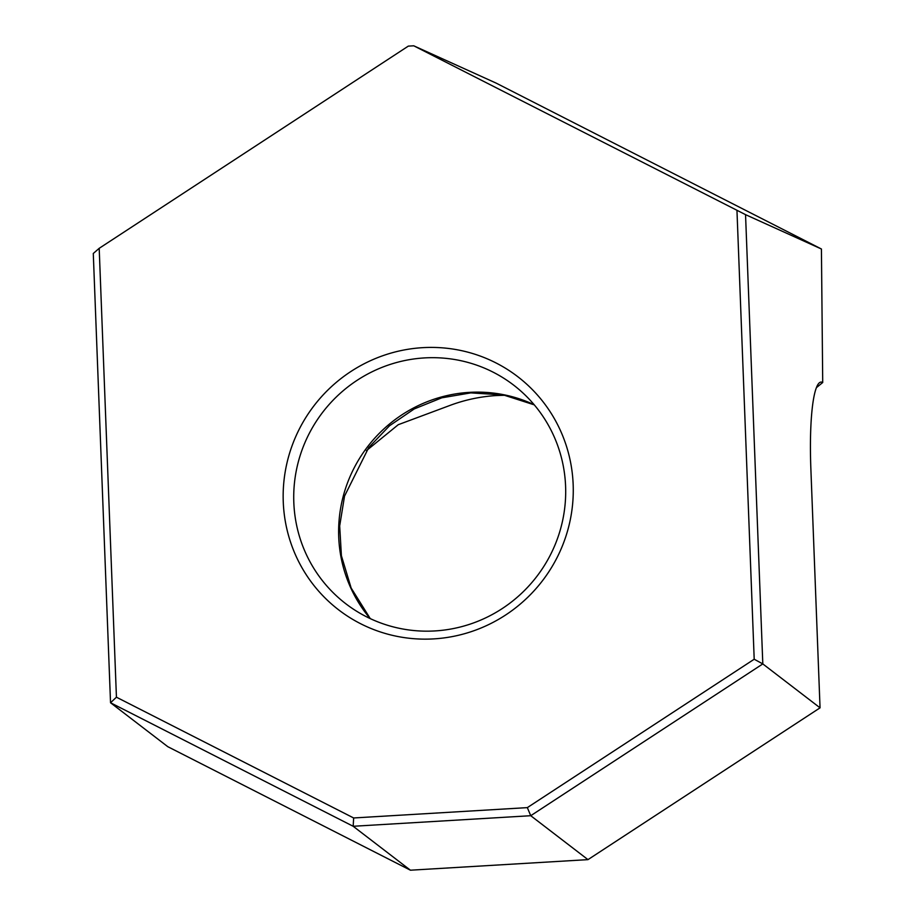 <?xml version="1.0" encoding="UTF-8"?>
<svg xmlns="http://www.w3.org/2000/svg" width="916" height="916" viewBox="0 0 916 916"><rect width="100%" height="100%" fill="white"/><g stroke="black" fill="none" stroke-linecap="round" stroke-linejoin="round"><path stroke-width="1.37" d="M434.951 630.929A137.812 134.904 -52.5 0 0 565.596 486.327A137.812 134.904 -52.5 0 0 513.601 385.086A137.812 134.904 -52.5 0 0 424.463 357.916A137.812 134.904 -52.5 0 0 293.818 502.518A137.812 134.904 -52.5 0 0 345.813 603.758A137.812 134.904 -52.5 0 0 434.951 630.929M573.164 484.644A147.007 143.892 127.5 0 1 433.806 638.887A147.007 143.892 127.5 0 1 283.262 501.911A147.007 143.892 127.5 0 1 422.62 347.668A147.007 143.892 127.5 0 1 573.164 484.644M366.423 450.661L398.265 424.692L451.76 404.757C466.336 399.536 481.255 396.468 496.529 395.54L505.048 395.265M99.191 248.316L116.435 697.202L110.538 702.755L167.777 746.677L410.425 870.2L353.175 826.278L110.538 702.755L93.283 253.48L99.191 248.316L408.307 46.121L413.746 45.8L745.544 214.653L821.423 249.003L822.717 382.522L816.396 387.651M745.544 214.653L762.81 663.917L530.742 815.709L353.175 826.278L353.645 817.965L527.33 807.626L754.2 659.234L736.956 210.348M410.425 870.2L587.98 859.632L820.049 707.839L762.81 663.917L754.2 659.234M820.049 707.839L810.866 468.763A99.226 15.48 -93.4 0 1 818.698 383.449A99.226 15.48 -93.4 0 1 822.717 382.522M587.98 859.632L530.742 815.709L527.33 807.626M116.435 697.202L353.645 817.965M821.423 249.003L496.197 83.138L413.746 45.8M534.177 404.735A137.812 134.904 -52.5 0 0 469.358 392.369A137.812 134.904 -52.5 0 0 350.37 475.851A137.812 134.904 -52.5 0 0 370.133 618.552M370.27 618.621L351.149 588.015L341.405 555.749L339.687 525.91L344.53 496.106L368.713 447.592L389.46 425.803L414.215 408.948L441.787 397.819L470.79 392.884L503.445 394.956L534.28 404.861"/></g></svg>
